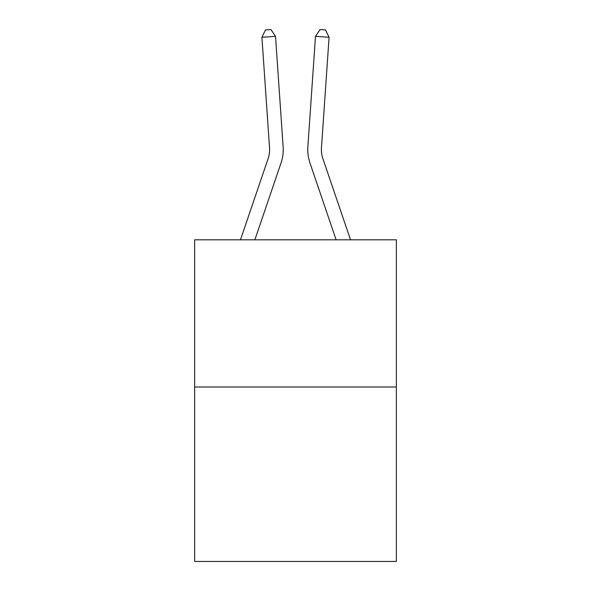 <?xml version="1.0" encoding="UTF-8"?>
<svg xmlns="http://www.w3.org/2000/svg" width="591" height="591" viewBox="0 0 591 591"><rect width="100%" height="100%" fill="white"/><g stroke="black" fill="none" stroke-linecap="round" stroke-linejoin="round"><path stroke-width="0.89" d="M396.354 387.002L396.354 239.806L194.646 239.806L194.646 561.45L396.354 561.45L396.354 387.002L194.646 387.002M283.141 146.937L275.509 36.339L283.141 146.937A40.89 40.89 0 0 1 281.05 162.924L254.876 239.806M350.522 239.806L322.849 158.536A27.26 27.26 0 0 1 321.46 147.876L329.084 37.277L315.491 36.339L307.859 146.937A40.89 40.89 0 0 0 309.95 162.924L336.124 239.806M240.478 239.806L268.151 158.536A27.26 27.26 0 0 0 269.54 147.876L261.916 37.277L265.507 29.927L270.944 29.55L275.509 36.339L261.916 37.277M268.151 158.536A27.26 27.26 0 0 0 269.54 147.876A27.26 27.26 0 0 1 268.151 158.536A27.26 27.26 0 0 0 269.54 147.876A27.26 27.26 0 0 1 268.151 158.536A27.26 27.26 0 0 0 269.54 147.876A27.26 27.26 0 0 1 268.151 158.536A27.26 27.26 0 0 0 269.54 147.876A27.26 27.26 0 0 1 268.151 158.536A27.26 27.26 0 0 0 269.54 147.876A27.26 27.26 0 0 1 268.151 158.536A27.26 27.26 0 0 0 269.54 147.876A27.26 27.26 0 0 1 268.151 158.536A27.26 27.26 0 0 0 269.54 147.876A27.26 27.26 0 0 1 268.151 158.536A27.26 27.26 0 0 0 269.54 147.876A27.26 27.26 0 0 1 268.151 158.536A27.26 27.26 0 0 0 269.54 147.876A27.26 27.26 0 0 1 268.151 158.536A27.26 27.26 0 0 0 269.54 147.876A27.26 27.26 0 0 1 268.151 158.536A27.26 27.26 0 0 0 269.54 147.876A27.26 27.26 0 0 1 268.151 158.536A27.26 27.26 0 0 0 269.54 147.876A27.26 27.26 0 0 1 268.151 158.536A27.26 27.26 0 0 0 269.54 147.876A27.26 27.26 0 0 1 268.151 158.536A27.26 27.26 0 0 0 269.54 147.876A27.26 27.26 0 0 1 268.151 158.536A27.26 27.26 0 0 0 269.54 147.876A27.26 27.26 0 0 1 268.151 158.536M329.084 37.277L325.493 29.927L320.056 29.55L315.491 36.339L307.859 146.937M322.849 158.536A27.26 27.26 0 0 1 321.46 147.876"/></g></svg>
